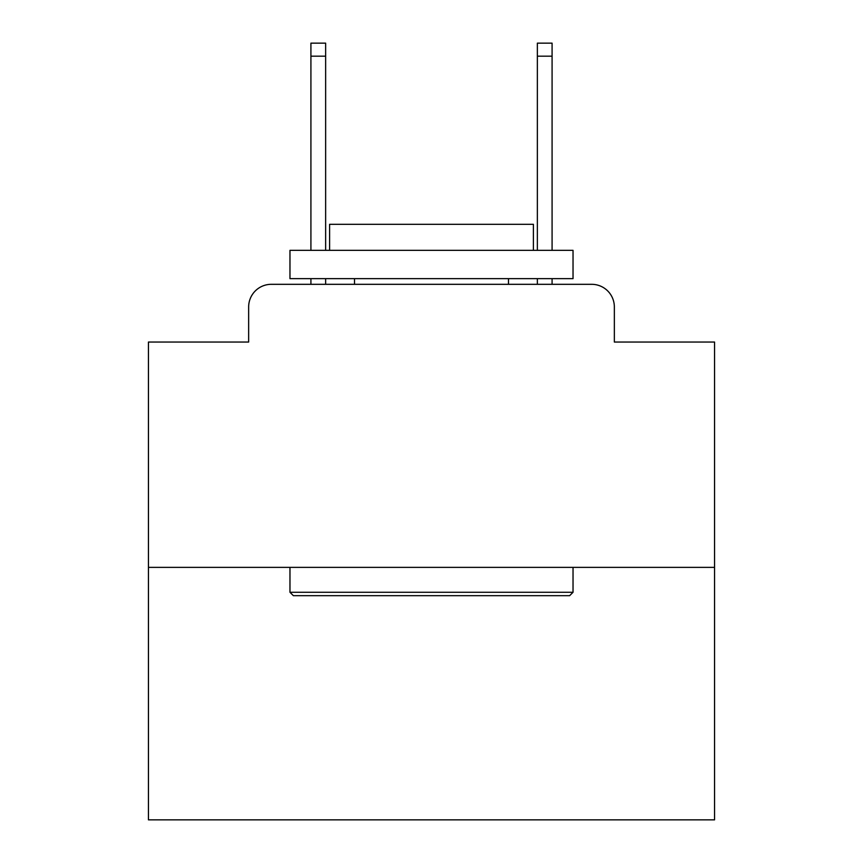<?xml version="1.0" encoding="UTF-8"?>
<svg xmlns="http://www.w3.org/2000/svg" width="863" height="863" viewBox="0 0 863 863"><rect width="100%" height="100%" fill="white"/><g stroke="black" fill="none" stroke-linecap="round" stroke-linejoin="round"><path stroke-width="1.29" d="M248.652 306.958L248.652 342.05L248.652 306.958A22.643 22.643 0 0 1 271.295 284.315L310.917 284.315L310.917 278.652M714.553 567.369L148.447 567.369L148.447 819.85L714.553 819.85L714.553 342.05L614.348 342.05L614.348 306.958A22.643 22.643 0 0 0 591.705 284.315L271.295 284.315M148.447 567.369L148.447 342.05L248.652 342.05M325.642 278.652L325.642 284.315L343.183 284.315M519.817 284.315L537.358 284.315L537.358 278.652M552.083 278.652L552.083 284.315L591.705 284.315M614.348 342.05L614.348 306.958M569.634 595.675L293.366 595.675L289.968 592.277L573.032 592.277L569.634 595.675M289.968 250.346L573.032 250.346L573.032 278.652L289.968 278.652L289.968 250.346M533.399 250.346L533.399 224.304L329.601 224.304L329.601 250.346M289.968 567.369L289.968 592.277M573.032 567.369L573.032 592.277M354.51 278.652L354.51 284.315M508.49 278.652L508.49 284.315M310.917 250.346L310.917 43.15L325.642 43.15L325.642 250.346M537.358 250.346L537.358 43.15L552.083 43.15L552.083 250.346M310.917 56.171L325.642 56.171M552.083 56.171L537.358 56.171"/></g></svg>
